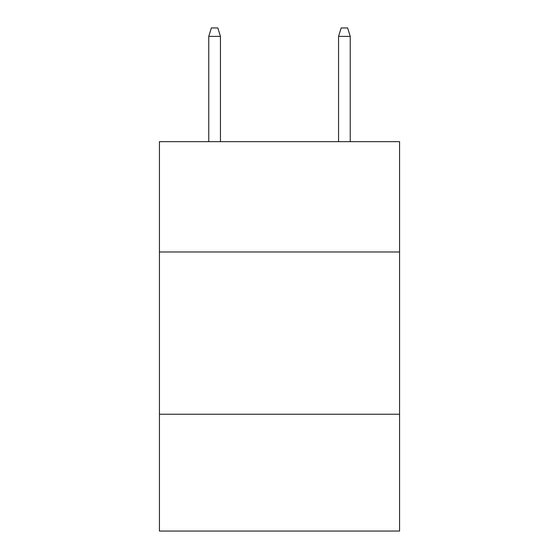 <?xml version="1.0" encoding="UTF-8"?>
<svg xmlns="http://www.w3.org/2000/svg" width="559" height="559" viewBox="0 0 559 559"><rect width="100%" height="100%" fill="white"/><g stroke="black" fill="none" stroke-linecap="round" stroke-linejoin="round"><path stroke-width="0.84" d="M399.566 251.983L399.566 141.651L159.434 141.651L159.434 251.983L399.566 251.983L399.566 531.05L159.434 531.05L159.434 251.983M399.566 414.233L159.434 414.233M220.442 141.651L220.442 36.384L208.759 36.384L208.759 141.651M208.759 36.384L211.358 27.95L217.842 27.95L220.442 36.384M338.558 36.384L341.158 27.95L347.642 27.95L350.241 36.384L338.558 36.384L338.558 141.651M350.241 36.384L350.241 141.651"/></g></svg>
